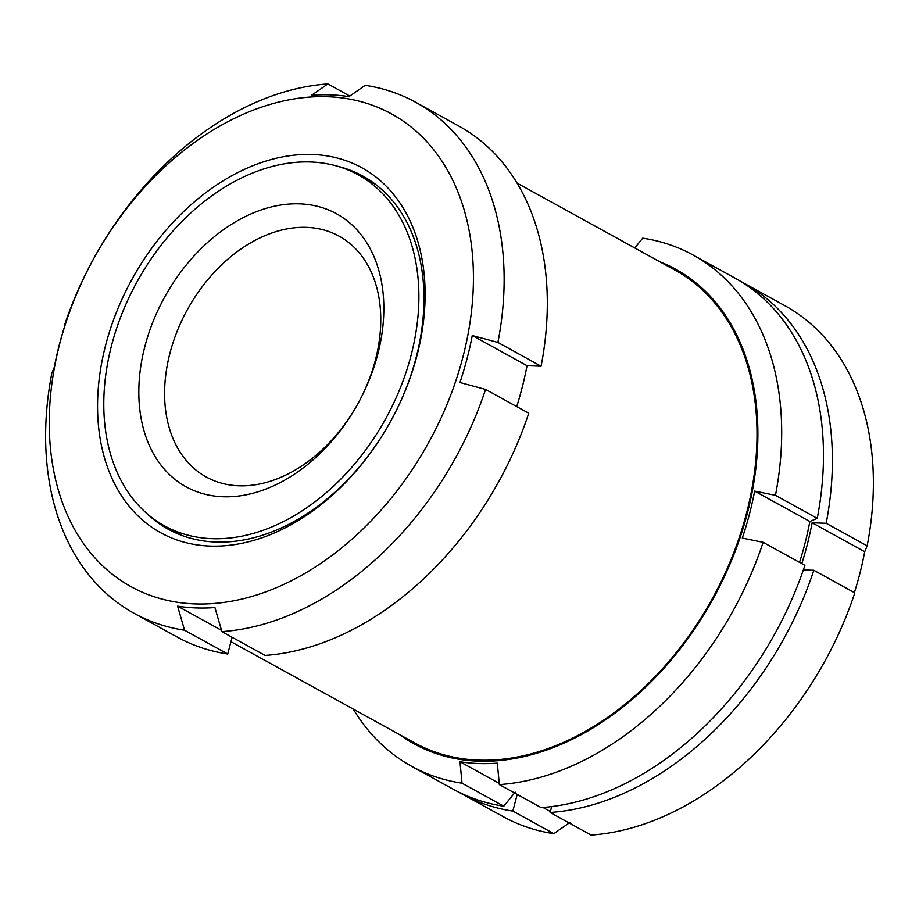 <?xml version="1.0" encoding="UTF-8"?>
<svg xmlns="http://www.w3.org/2000/svg" width="919" height="919" viewBox="0 0 919 919"><rect width="100%" height="100%" fill="white"/><g stroke="black" fill="none" stroke-linecap="round" stroke-linejoin="round"><path stroke-width="1.38" d="M634.765 247.958L642.714 238.159A291.817 206.614 -61.1 0 1 693.19 255.091L734.97 278.101A291.817 206.614 -61.1 0 1 817.244 518.339L775.464 495.33L754.637 491.091A272.977 193.289 118.9 0 1 742.311 538.086L763.138 542.325A291.817 206.614 -61.1 0 1 499.362 784.585L497.294 763.126A272.977 193.289 118.9 0 1 459.982 761.725L462.039 783.183A291.817 206.614 -61.1 0 1 411.563 766.262L453.331 789.272A291.817 206.614 -61.1 0 0 503.819 806.204L462.039 783.183M399.466 734.534A270.979 191.864 -61.1 0 0 747.113 514.169A270.979 191.864 -61.1 0 0 659.922 261.823M353.287 709.089A291.817 206.614 -61.1 0 0 411.563 766.262M775.464 495.33A291.817 206.614 -61.1 0 0 693.19 255.091M803.367 569.895L813.843 570.285L854.819 592.87A291.725 206.557 -61.1 0 1 591.124 835.061L550.148 812.476L551.687 806.583M349.829 96.035L327.876 83.939L311.644 95.243A272.977 193.289 118.9 0 1 348.956 96.644L365.199 85.341A291.737 206.568 -61.1 0 1 415.664 102.262L458.834 126.052A291.737 206.568 -61.1 0 1 541.084 366.221L497.914 342.431L472.263 335.515A272.977 193.289 118.9 0 1 459.937 382.511L485.577 389.426A291.737 206.568 -61.1 0 1 221.881 631.629L214.92 607.551A272.977 193.289 118.9 0 1 177.608 606.149L184.558 630.227A291.737 206.568 -61.1 0 1 134.094 613.306L177.275 637.097A291.737 206.568 -61.1 0 0 227.74 654.018L184.558 630.227M327.876 83.939A291.737 206.568 -61.1 0 0 64.181 326.142L66.627 320.272A272.977 193.289 118.9 0 0 66.122 321.776A272.977 193.289 118.9 0 0 54.29 367.267L51.843 373.137A291.737 206.568 -61.1 0 0 134.094 613.306M462.694 357.893A269.853 191.072 -61.1 0 0 336.446 97.288A269.853 191.072 -61.1 0 0 66.444 321.053A269.853 191.072 -61.1 0 0 186.247 603.358A269.853 191.072 -61.1 0 0 462.694 357.893M497.914 342.431A291.737 206.568 -61.1 0 0 415.664 102.262M517.202 794.418L512.825 811.075L553.812 833.659L570.044 822.367M550.389 811.534L543.014 807.468M826.17 523.29L812.132 522.762L864.71 551.733L867.157 545.875L826.17 523.29A291.725 206.557 -61.1 0 0 743.919 283.132A291.725 206.557 -61.1 0 0 740.438 281.271M221.881 631.629L265.051 655.419A291.737 206.568 -61.1 0 0 528.758 413.217L485.577 389.426M227.74 654.018L232.128 637.281M221.502 630.331L177.608 606.149M472.263 335.515L527.035 365.693A272.977 193.289 118.9 0 1 516.708 406.577M499.362 784.585L541.13 807.606A291.817 206.614 -61.1 0 0 804.906 565.334L763.138 542.325M527.035 365.693L541.084 366.221M799.53 562.371A272.977 193.289 -61.1 0 0 804.55 545.047A272.977 193.289 -61.1 0 0 809.857 521.51L817.244 518.339M503.819 806.204L515.203 792.144M458.937 792.212A291.725 206.557 -61.1 0 0 462.372 794.154A291.725 206.557 -61.1 0 0 512.825 811.075M462.372 794.154L503.348 816.738A291.725 206.557 -61.1 0 0 553.812 833.659M550.148 812.476A291.725 206.557 -61.1 0 0 813.843 570.285M867.157 545.875A291.725 206.557 -61.1 0 0 784.906 305.705L743.919 283.132M854.371 592.617A272.977 193.289 -61.1 0 0 859.403 575.26A272.977 193.289 -61.1 0 0 864.71 551.733M801.805 563.623A272.977 193.289 -61.1 0 0 812.132 522.762M146.592 513.239A201.606 142.755 -61.1 0 0 168.246 529.218A201.606 142.755 -61.1 0 0 415.951 358.284A201.606 142.755 -61.1 0 0 362.821 176.057A201.606 142.755 -61.1 0 0 337.744 166.293M367.738 178.952A201.606 142.755 -61.1 0 0 358.927 175.219M165.454 526.369A201.606 142.755 -61.1 0 0 173.323 531.825M416.824 356.17A208.383 147.545 -61.1 0 0 228.096 177.827A208.383 147.545 -61.1 0 0 139.125 516.995A208.383 147.545 -61.1 0 0 416.824 356.17M376.112 184.799A200.457 141.94 -61.1 0 0 372.264 182.571L358.088 174.759A200.457 141.94 -61.1 0 0 137.034 281.834A200.457 141.94 -61.1 0 0 164.616 525.909A200.457 141.94 -61.1 0 0 410.919 355.952A200.457 141.94 -61.1 0 0 358.088 174.759M164.616 525.909L178.791 533.721A200.457 141.94 -61.1 0 0 182.743 535.777M377.64 354.7A155.862 110.36 -61.1 0 0 236.482 221.295A155.862 110.36 -61.1 0 0 169.923 474.997A155.862 110.36 -61.1 0 0 377.64 354.7M375.308 360.432A137.528 97.38 -61.1 0 0 339.054 236.126A137.528 97.38 -61.1 0 0 187.407 309.588A137.528 97.38 -61.1 0 0 206.327 477.041A137.528 97.38 -61.1 0 0 375.308 360.432M809.857 521.51L754.637 491.091M499.235 783.344L459.982 761.725M230.968 641.692L414.71 742.931A269.853 191.072 -61.1 0 0 746.285 514.135A269.853 191.072 -61.1 0 0 675.155 270.22L517.018 183.088"/></g></svg>
